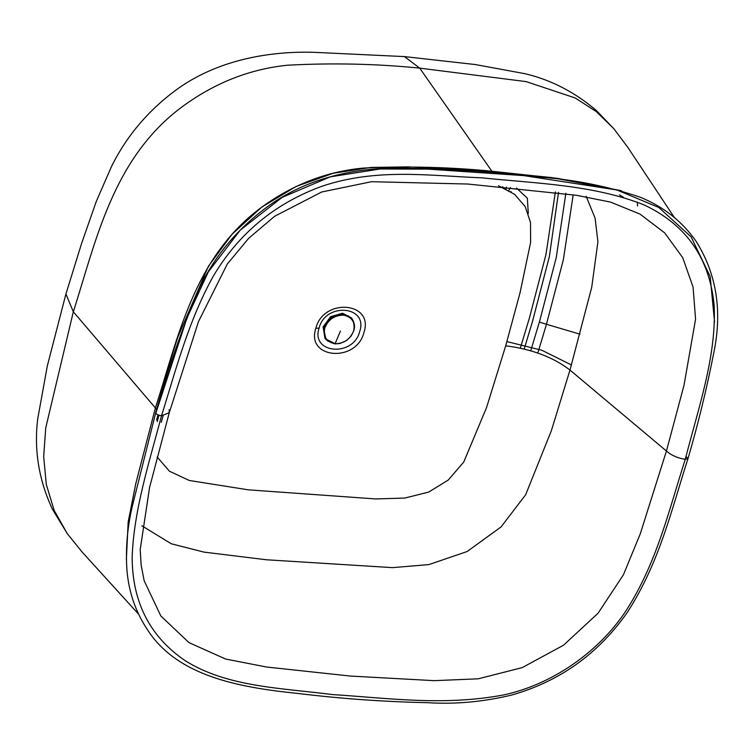 <?xml version="1.0" encoding="UTF-8"?>
<svg xmlns="http://www.w3.org/2000/svg" width="755" height="755" viewBox="0 0 755 755"><rect width="100%" height="100%" fill="white"/><g stroke="black" fill="none" stroke-linecap="round" stroke-linejoin="round"><path stroke-width="1.13" d="M342.987 314.382C333.842 314.571 327.538 319.006 324.074 327.689L323.744 329.029M342.591 314.354L331.181 317.94L324.055 327.783L323.735 329.076L325.792 339.023L335.135 343.667M328.198 341.345L325.037 338.561L323.178 327L330.643 316.826L342.581 313.353L351.519 317.94L353.019 320.488M351.481 317.893L342.496 313.24L330.558 316.723L323.093 326.887L324.999 338.514M571.459 364.967L541.797 350.235L506.907 341.59M156.587 409.701L155.398 407.936L135.796 483.606L128.19 521.903L126.359 559.625L128.171 522.073L135.881 483.257L155.398 407.936L177.812 337.145L208.389 266.307L231.945 234.371L261.626 207.219L295.998 186.523L333.172 173.282L370.875 167.44L408.125 166.883L480.331 170.337L551.631 177.576L621.507 190.741L557.379 178.331L491.892 171.243C450.018 167.1 407.238 166.043 363.561 168.063C326.405 171.423 291.949 184.833 260.192 208.304C192.978 258.739 177.633 339.684 155.398 407.936L73.329 311.787L65.921 294.006L81.644 243.289L96.244 201.557L111.353 166.808C126.274 136.561 147.678 111.079 175.537 90.374C215.099 61.164 266.156 50.915 313.938 52.312L404.425 56.597L419.723 68.139L526.131 81.606L575.216 97.99L596.167 111.485L613.74 128.595L596.252 110.438C574.819 92.157 551.131 79.926 525.169 73.745L475.273 64.543L404.425 56.597M141.874 525.773L171.253 543.77L204.029 552.122L266.6 559.785L392.449 567.637L428.859 564.598L467.128 551.527L501.065 526.915L525.64 494.77L551.386 430.624L569.987 370.063L666.438 451.037C671.318 455.331 677.594 458.096 685.276 459.342C698.309 408.096 716.438 356.945 714.183 305.662C709.757 258.559 686.493 225.018 644.392 205.049C593.562 184.73 536.739 183.531 481.548 177.812C429.652 175.83 377.094 167.78 322.149 186.183C275.018 203.331 238.703 233.37 213.212 276.292C188.212 321.507 176.009 369.648 161.504 415.769C157.087 414.939 155.303 413.74 156.153 412.192L187.07 317.77L208.399 271.762L240.232 230.124L282.04 197.432L330.209 176.859L379.954 168.997L428.293 169.139L524.017 175.641L616.797 189.939L658.785 207.474L691.108 236.862L710.162 276.5L714.551 322.055L710.162 276.5L691.108 236.862L658.785 207.474L616.797 189.939L524.017 175.641L428.293 169.139L379.954 168.997L330.209 176.859L282.04 197.432L240.232 230.124L208.399 271.762L187.07 317.77L155.719 412.683L132.182 506.756C127.095 528.821 125.396 550.527 127.085 571.865C129.124 592.637 135.589 611.408 146.47 628.169C175.66 675.461 236.711 687.201 297.404 693.401C340.477 698.668 383.899 701.763 427.67 702.688C455.312 704.434 483.379 701.876 511.852 695.006C559.814 681.321 598.271 653.83 627.226 612.522C659.898 562.013 671.742 508.625 688.003 458.587L685.276 459.342C668.807 510.295 657.256 561.994 626.188 610.502C598.583 652.565 551.188 684.983 502.953 695.062C443.062 706.17 388.221 698.082 332.389 694.562C281.813 688.022 227.179 687.154 185.192 660.691C149.934 636.692 132.257 602.16 132.153 557.105C133.824 509.955 149.33 462.088 161.504 415.769L169.271 412.692L198.452 321.687L227.264 264.08L248.678 238.306L274.546 216.336L321.696 191.996L371.526 181.7L467.892 184.041L576.509 195.309L610.474 202.076L640.042 214.118L664.674 232.87L682.718 257.663L693.062 287.032L695.572 319.167L684.002 385.324L666.438 451.037L640.306 533.757L623.432 574.753L598.092 613.192L563.504 645.223L522.234 667.609L478.236 678.811L434.295 680.661L350.207 676.046L266.647 667.033L225.651 659.058L188.967 642.609L160.862 616.005L144.167 580.746M686.087 456.511L688.003 458.587C698.337 423.149 706.954 387.749 713.871 352.377C722.431 310.852 716.523 273.839 696.119 241.336C682.171 221.404 663.522 206.691 640.193 197.206C608.549 186.532 575.621 179.869 541.42 177.217C498.602 172.14 455.095 169.205 410.899 168.422C362.173 166.053 308.427 175.943 265.817 207.955C236.202 230.143 213.92 257.181 198.971 289.089C181.323 330.624 166.902 371.828 155.719 412.683M169.12 409.672L169.271 412.692L149.537 487.626L140.194 549.64L141.138 565.042L144.177 580.784M163.08 415.845L161.268 422.347M157.144 456.992L169.45 471.233L189.279 480.482L248.367 489.844L375.65 498.942L404.774 498.064L428.651 492.1L448.168 480.123L463.73 462.06L486.522 407.653L505.699 345.809C531.86 349.14 553.292 357.219 569.987 370.063L591.741 287.193L597.922 241.713L595.063 218.063L586.154 196.281M156.587 419.959L157.984 414.873M505.699 345.809L520.035 292.78L530.623 242.374L530.501 222.423L525.187 206.549L514.589 194.346L498.498 185.777M158.975 415.259L157.229 421.601M528.311 213.439L527.339 198.197L516.571 188.127M506.01 188.977L506.445 187.146M555.406 191.902L545.941 254.652L529.368 318.185L520.327 348.14M558.53 192.298L549.376 256.54L532.473 321.498L524.197 349.027M537.805 353.047L546.45 324.282L539.381 322.074L556.256 257.578L565.873 193.261M573.187 194.847L563.343 259.824L546.45 324.282L579.953 334.172M335.078 343.761C344.044 343.591 350.245 339.25 353.689 330.747L353.718 330.652C355.284 321.951 351.83 316.77 343.346 315.137C334.38 315.307 328.18 319.648 324.735 328.151L324.707 328.246C323.14 336.957 326.594 342.128 335.078 343.761L340.458 331.049M348.536 316.034L342.638 314.354C343.44 313.4 346.573 314.939 352.028 318.988C354.491 322.442 355.114 326.292 353.906 330.539L351.103 336.117L346.46 340.599L339.778 343.563L334.776 343.912L325.933 339.316L323.753 328.982M510.776 191.496L511.409 192.072M363.967 332.351C356.605 363.098 305.53 358.851 315.854 328.35C323.216 297.593 374.291 301.849 363.967 332.351M315.854 328.35L319.12 328.038C325.329 302.085 368.44 305.671 359.729 331.417C353.519 357.37 310.409 353.784 319.12 328.038M501.849 187.08L502.934 186.825M508.776 190.458L510.474 187.533M530.746 350.792L539.381 322.074M138.609 614.192L81.936 551.811L67.337 533.728L54.2 510.512L46.31 484.521L43.677 456.681L45.744 427.849L73.329 311.787C95.942 241.336 112.665 158.493 181.776 107.078C214.316 83.012 249.622 69.054 287.683 65.204C332.568 62.807 376.585 63.788 419.723 68.139L491.892 171.243M637.56 205.992L637.324 202.047M623.394 197.272L619.477 194.865M67.337 533.728L52.34 509.078C38.731 479.68 33.871 449.546 37.75 418.695L47.338 365.835L65.921 294.006M674.328 217.478L627.801 147.338L613.74 128.595"/></g></svg>
